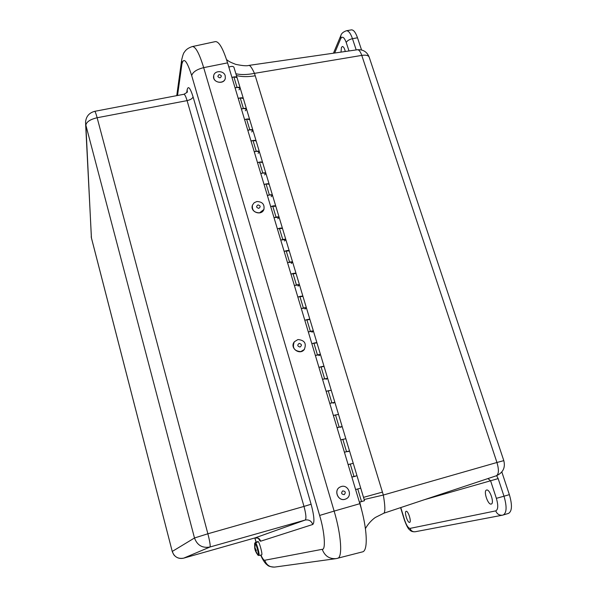 <?xml version="1.0" encoding="UTF-8"?>
<svg xmlns="http://www.w3.org/2000/svg" width="597" height="597" viewBox="0 0 597 597"><rect width="100%" height="100%" fill="white"/><g stroke="black" fill="none" stroke-linecap="round" stroke-linejoin="round"><path stroke-width="0.9" d="M349.006 50.961L346.208 42.462C344.163 37.141 342.327 35.895 340.693 38.715L340.857 35.536C341.357 33.507 343.2 31.917 346.379 30.768L351.349 29.88C353.543 29.723 355.588 32.357 357.499 37.783L361.543 49.954M501.838 471.996L509.36 494.637C512.383 505.025 512.099 511.286 508.517 513.405L502.487 515.181C499.323 515.502 497.077 514.069 495.749 510.883C498.174 509.592 498.383 505.413 496.376 498.338L490.585 480.779L424.571 499.652M486.577 490.04C489.801 488.779 494.689 503.45 491.234 504.047C487.988 505.308 483.115 490.727 486.54 490.047L486.577 490.04M341.006 52.118L341.447 47.439L342.327 46.514C343.491 46.536 344.476 48.2 345.282 51.499M406.154 511.301C408.139 510.465 411.766 522.069 409.609 522.382C407.609 523.218 403.997 511.674 406.132 511.308L406.154 511.301M364.155 499.517L383.326 495.04C385.14 505.584 385.334 511.636 383.923 513.174L383.886 513.189M369.23 57.29L369.14 57.014C368.252 55.349 365.797 54.805 361.775 55.394C360.439 51.581 358.991 49.7 357.431 49.745L248.942 65.394C250.218 65.416 252.053 68.073 254.449 73.364C247.218 74.804 241.031 74.931 235.89 73.752M359.76 502.144L361.864 510.898M228.27 65.2L229.009 67.095M348.126 464.608L353.245 463.309L348.118 464.578M344.402 452.19L349.529 450.974L347.887 451.69M340.723 439.922L345.835 438.705L340.708 439.877M337.029 427.624L342.163 426.504L340.544 427.303M333.387 415.49L338.514 414.393L333.372 415.43M329.731 403.303L334.865 402.288L333.283 403.169M326.134 391.319L331.245 390.274L326.111 391.244M322.507 379.244L327.641 378.326L326.096 379.282M318.955 367.394C321.708 366.491 323.41 366.17 324.067 366.431L318.925 367.304M315.365 355.431L320.499 354.611L318.985 355.64M311.85 343.723C314.582 342.805 316.283 342.514 316.955 342.842L311.821 343.618M308.291 331.865L313.425 331.134L311.947 332.238M304.821 320.29C307.537 319.358 309.231 319.096 309.918 319.485L304.783 320.171M301.291 308.537L306.425 307.903L304.977 309.082M297.858 297.097C300.552 296.157 302.254 295.918 302.955 296.373L297.821 296.963M294.366 285.448L299.5 284.903L298.082 286.157M290.97 274.142C293.649 273.195 295.343 272.978 296.06 273.493L290.926 273.993M287.508 262.598L292.642 262.143L291.254 263.456M284.15 251.419C286.814 250.456 288.508 250.27 289.239 250.844L284.105 251.262M280.717 239.979L285.851 239.606L284.493 240.994M277.404 228.92C280.045 227.957 281.739 227.785 282.485 228.42L277.351 228.748M274.001 217.584L279.135 217.293L277.799 218.748M270.717 206.652C273.344 205.674 275.038 205.532 275.799 206.226L270.665 206.472M267.344 195.413L269.374 194.95L272.478 195.212L271.172 196.726M264.098 184.6C266.71 183.615 268.404 183.503 269.172 184.249L266.068 183.958L264.046 184.413M260.755 173.466L262.784 173.018L265.889 173.339L264.613 174.928M257.553 162.772C260.143 161.78 261.829 161.683 262.62 162.488L259.508 162.13L257.486 162.571M254.24 151.728L256.255 151.295L259.367 151.69L258.12 153.332M251.061 141.161C253.635 140.161 255.329 140.086 256.128 140.944L253.009 140.511L251.001 140.944M247.777 130.213L249.785 129.788L252.912 130.25L251.688 131.959M244.643 119.758C247.203 118.751 248.889 118.699 249.703 119.609L246.576 119.109L244.576 119.534M241.382 108.908L243.389 108.49L246.509 109.02L245.315 110.788M238.285 98.572C240.822 97.55 242.509 97.52 243.337 98.483L240.21 97.915L238.21 98.333M235.054 87.804L237.046 87.401L240.181 87.998L239.009 89.826M231.987 77.58C234.509 76.558 236.196 76.55 237.031 77.565L233.897 76.931L231.912 77.334M359.387 502.129L364.513 500.696L359.416 502.241M355.618 489.562L360.737 488.167L355.611 489.547M349.536 450.989L356.984 475.705L351.864 477.055L355.297 476.339M362.73 501.226L359.394 502.167L362.73 501.226M233.942 67.289L233.905 67.177C233.061 66.14 231.375 66.14 228.86 67.17M356.984 475.705L364.513 500.696M327.656 378.364L349.529 450.974L344.417 452.235M342.163 426.504L337.044 427.676M334.865 402.288L329.753 403.371M320.514 354.648L327.641 378.326L322.537 379.326M313.44 331.186L320.499 354.611C319.835 354.312 318.134 354.618 315.395 355.528M306.448 307.955L313.425 331.134C312.753 330.775 311.052 331.051 308.328 331.977M299.522 284.963L306.425 307.903C305.739 307.477 304.037 307.731 301.328 308.664M292.664 262.21L299.5 284.903C298.791 284.418 297.09 284.65 294.403 285.59M285.873 239.681L292.642 262.143C291.918 261.59 290.224 261.799 287.553 262.747M279.157 217.375L285.851 239.606C285.112 239.001 283.418 239.181 280.769 240.143M272.501 195.294L279.135 217.293C278.381 216.629 276.687 216.786 274.053 217.756M265.919 173.428L272.478 195.212C271.71 194.488 270.016 194.622 267.404 195.6M259.397 151.78L265.889 173.339C265.105 172.563 263.419 172.675 260.814 173.66M252.941 130.347L259.367 151.69C258.568 150.862 256.882 150.944 254.3 151.944M246.546 109.124L252.912 130.25C252.098 129.37 250.412 129.43 247.845 130.437M240.21 88.102L246.509 109.02C245.688 108.087 244.001 108.124 241.457 109.139M233.905 67.177L240.181 87.998C239.345 87.013 237.658 87.028 235.128 88.05M260.889 555.076C262.643 558.74 263.926 560.464 264.732 560.255L322.238 549.315C324.746 556.008 329.395 559.105 336.186 558.613L362.416 551.897C368.327 551.143 367.319 528.069 359.857 503.689L227.569 62.872C223.054 48.484 218.98 41.394 215.36 41.611L192.324 46.566C186.145 48.581 184.913 51.521 184.428 52.103C183.675 52.655 182.764 55.215 181.689 59.767L181.884 64.215L177.525 95.498M258.658 538.419L258.777 538.658C259.411 538.375 258.158 538.121 255.023 537.897L183.727 558.135L209.995 547.001C202.39 548.344 197.219 545.337 194.488 537.987L207.875 533.778C209.845 541.509 210.554 545.919 209.995 547.001L305.186 520.054C306.462 518.756 306.06 514.211 303.992 506.42L311.104 504.226C314.156 515.771 314.716 522.524 312.776 524.472L260.695 541.181C260.24 541.36 259.516 540.457 258.516 538.464M186.704 92.617L187.174 89.632L187.249 91.826C187.951 91.811 186.831 92.625 183.869 94.281C184.757 94.311 185.831 96.43 187.085 100.624L97.132 117.743C90.162 119.407 86.408 121.885 85.871 125.176L85.543 122.4C85.998 116.527 89.057 112.84 94.714 111.333C95.199 111.445 96.005 113.579 97.132 117.743L207.875 533.778L303.992 506.42L187.085 100.624C190.465 99.826 192.458 98.572 193.077 96.856L311.104 504.226M85.617 123.907L91.445 238.024L172.242 551.456C174.242 556.919 178.07 559.143 183.727 558.135L255.023 537.897C257.785 537.404 259.665 538.501 260.695 541.181M258.837 555.486L258.001 555.195C259.449 556.471 256.755 545.091 255.203 543.36L255.665 542.8C257.188 544.419 259.993 555.643 258.837 555.486L261.598 554.941C263.016 555.023 259.046 540.681 257.897 541.539L255.27 542.561L254.628 543.606L254.718 548.427L255.098 548.479M255.665 542.8L257.583 542.031L255.464 542.598M257.785 554.979L255.628 551.359L254.792 548.561M258.001 555.195L255.628 550.71L256.329 550.673L254.941 547.688L255.203 543.36M254.994 543.151L254.747 548.568M256.18 550.001L255.225 550.3M255.829 550.486L256.255 550.337M255.65 549.434L255.001 549.65M255.434 549.203L254.971 549.307M345.596 499.055L345.484 499.099C338.223 502.234 333.014 489.958 340.297 486.936M345.73 499.002L345.536 499.077C338.2 502.234 333.044 489.771 340.462 486.861L340.581 486.816C347.969 483.369 353.379 496.107 345.73 499.002M342.678 490.906C345.469 491.197 345.991 492.428 344.245 494.622C341.462 494.331 340.932 493.1 342.678 490.906M304.515 349.2L304.216 349.603C299.791 355.491 289.769 348.238 294.008 342.23M297.94 339.551C304.627 340.178 306.731 343.506 304.254 349.543L300.784 351.603C294.217 351.051 292.06 347.782 294.306 341.79L297.94 339.551M300.03 347.044C297.396 346.275 297.105 345.059 299.164 343.379C301.798 344.141 302.082 345.365 300.03 347.044M264.023 209.129L263.859 209.577C261.479 216.136 250.046 212.084 252.344 205.487M256.904 201.525C262.411 201.726 264.74 204.375 263.889 209.487L259.553 212.845C254.128 212.681 251.777 210.077 252.494 205.032L254.195 202.719L256.904 201.525M258.8 208.353C256.24 207.592 255.971 206.443 257.994 204.905C260.553 205.667 260.822 206.816 258.8 208.353M225.36 78.058L225.285 78.438C224.076 84.968 212.338 82.573 213.629 76.058M225.211 75.752L225.308 78.326C224.375 83.632 215.136 83.483 213.808 78.125L213.689 75.67C214.524 70.282 223.86 70.356 225.211 75.752M217.883 76.58C218.427 74.304 219.584 74.065 221.36 75.856C220.823 78.132 219.666 78.371 217.883 76.58M509.36 494.637L503.995 496.219C507.01 506.629 506.749 512.883 503.211 515.002L502.487 515.181M496.622 475.682L498.152 478.593L503.995 496.219L496.376 498.338M236.419 75.52C241.628 76.901 247.904 76.991 255.24 75.782L254.449 73.364L361.775 55.394L496.95 462.488L503.801 460.63L369.14 57.014C366.983 51.805 363.08 49.379 357.431 49.745M357.499 37.783L352.476 38.693L356.2 49.924M346.379 30.768C348.544 30.626 350.573 33.26 352.476 38.693C349.349 39.424 347.26 40.678 346.208 42.462M400.774 507.569L404.617 520.024C406.438 525.345 408.236 528.136 410.012 528.397L495.749 510.883M340.693 38.715L334.671 53.029M404.617 520.024L404.423 520.054C406.542 525.838 408.333 529.136 409.803 529.964C410.937 531.345 412.758 531.934 415.251 531.74C412.758 532.002 411.012 530.89 410.012 528.397M498.152 478.593L490.585 480.779L487.936 478.57M255.24 75.782L383.326 495.04L496.95 462.488C499.047 469.735 498.853 474.16 496.368 475.764L383.953 513.166M382.483 492.092L363.506 497.361M346.521 451.608L342.82 439.295M339.141 427.049L335.477 414.863M331.835 402.744L328.208 390.684M324.604 378.692L321.022 366.759M317.447 354.894L313.903 343.088M310.373 331.335L306.858 319.649M303.366 308.022L299.888 296.455M296.425 284.948L292.985 273.501M289.56 262.105L286.157 250.77M282.762 239.494L279.396 228.278M276.038 217.114L272.695 206.002M269.374 194.95L266.068 183.958M262.784 173.018L259.508 162.13M256.255 151.295L253.009 140.511M249.785 129.788L246.576 119.109M243.389 108.49L240.21 97.915M237.046 87.401L233.897 76.931M361.521 501.51L357.745 488.936M353.984 476.428L350.245 463.981M187.174 89.632C188.256 85.513 190.227 87.923 193.077 96.856M254.919 537.927L256.158 542.21M322.238 549.315C325.94 550.083 324.611 531.576 319.619 515.442L191.682 75.543C186.861 60.603 183.6 56.827 181.884 64.215M312.776 524.472C311.358 520.89 308.836 519.412 305.186 520.054L255.038 537.89M335.701 558.68L274.918 567.053C269.911 567.419 266.516 565.158 264.732 560.255M191.682 75.543C192.868 71.961 196.868 69.327 203.681 67.64C199.331 53.461 195.547 46.439 192.324 46.566M319.619 515.442L334.133 511.099L203.681 67.64L227.569 62.872M337.506 558.337C342.76 557.74 341.335 535.136 334.133 511.099L359.857 503.689M85.871 125.176L194.48 537.934M91.386 237.703L85.864 125.161M172.234 551.419L91.393 237.748M194.488 537.987L172.242 551.456L173.802 554.777C176.421 557.926 179.727 559.046 183.719 558.143M415.251 531.74L502.405 515.196M365.424 528.584C369.133 522.039 373.998 518.3 375.528 517.368L383.923 513.174L496.368 475.764C503.062 472.682 505.54 467.638 503.801 460.63M333.454 53.208L340.708 35.887M404.423 520.054L400.587 507.629M248.942 65.394C246.949 66.118 242.539 65.774 235.711 64.349C228.42 61.484 229.263 61.454 226.554 59.64M274.508 567.105C267.12 566.575 267.904 565.008 266.568 564.441C264.561 562.605 262.598 559.501 260.68 555.12M256.068 542.248L254.926 538.307M176.749 95.647L181.533 60.916M94.714 111.333L183.869 94.281M91.199 236.748L91.408 237.875M254.658 543.382L255.27 542.561M255.091 549.949L256.606 553.329"/></g></svg>

